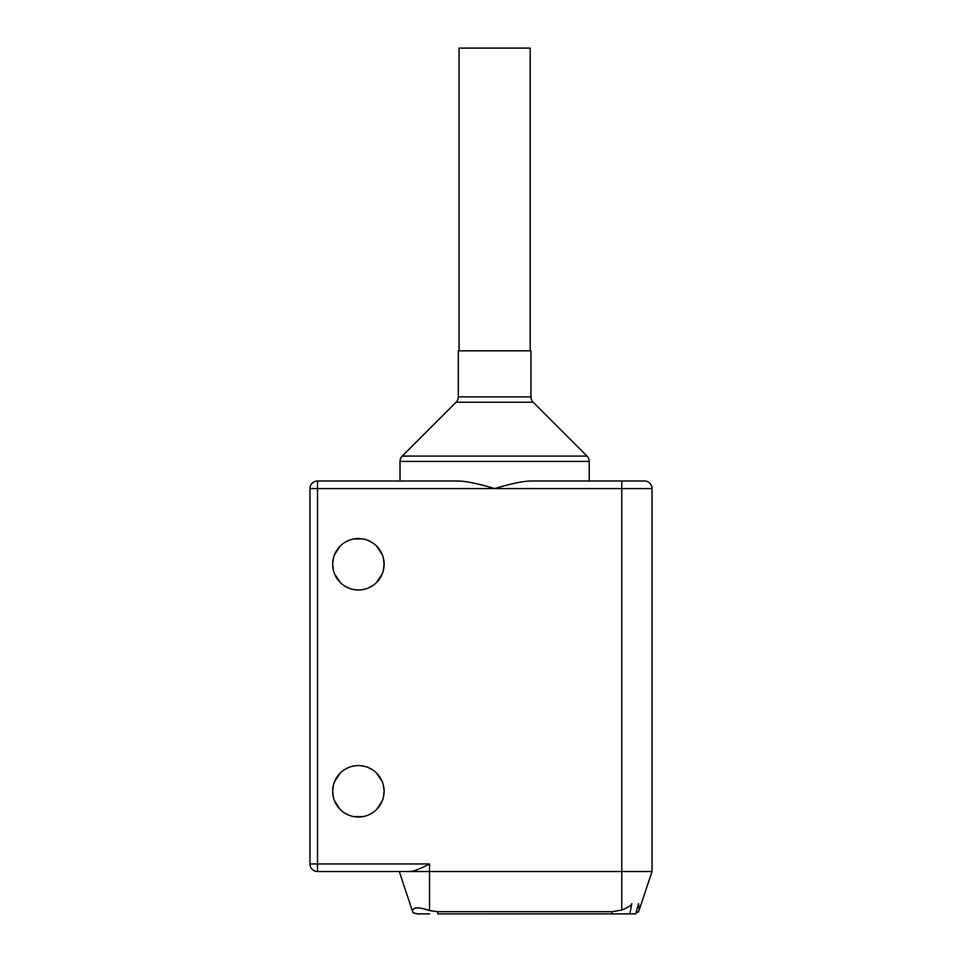 <?xml version="1.0" encoding="UTF-8"?>
<svg xmlns="http://www.w3.org/2000/svg" width="962" height="962" viewBox="0 0 962 962"><rect width="100%" height="100%" fill="white"/><g stroke="black" fill="none" stroke-linecap="round" stroke-linejoin="round"><path stroke-width="1.44" d="M309.956 488.564A7.564 7.564 0 0 1 317.532 481L317.532 488.564L309.956 488.564L309.956 863.948L317.532 863.948L317.532 871.512A7.564 7.564 0 0 1 309.956 863.948A7.564 7.564 0 0 0 317.532 871.512A7.564 7.564 0 0 1 309.956 863.948A7.564 7.564 0 0 0 317.532 871.512L429.533 871.512L429.533 910.593L437.782 911.723L612.012 911.723L621.765 910.04C628.162 907.382 631.505 905.23 631.793 903.607L629.894 913.9L635.726 913.9L638.588 903.607L639.201 910.04L637.553 912.325M387.061 481L389.67 481L387.061 481M317.532 481L457.551 481C465.404 481 477.765 483.525 494.624 488.564C511.471 483.525 523.833 481 531.697 481L644.468 481A7.564 7.564 0 0 1 652.044 488.564L652.044 871.512L639.201 910.04M589.225 461.435L400.024 461.435A7.564 7.564 -90 0 1 402.236 456.084L456.084 402.236L533.164 402.236L587.012 456.084A7.564 7.564 90 0 1 589.225 461.435L589.225 481L621.765 481L621.765 871.512L429.533 871.512L429.533 863.948C419.949 868.975 413.275 871.5 409.511 871.512L409.68 871.512M400.024 461.435L400.024 481L397.522 481L402.549 481M399.266 871.512L412.578 911.471C412.698 907.01 418.35 906.721 429.533 910.593M418.494 913.888A15.055 15.055 0 0 0 418.614 913.9A15.055 15.055 0 0 1 412.987 912.673L412.578 911.471M428.415 913.9L421.969 913.9C417.484 913.864 417.869 914.237 412.987 912.673C420.839 914.754 416.714 913.599 422.498 913.9L423.1 913.9M437.782 911.723L437.782 913.9L629.34 913.864A15.055 15.055 0 0 0 629.894 913.864M384.127 871.512L391.45 871.512M389.586 871.512L386.868 871.512M333.501 784.776L332.66 791.293A25.733 25.733 0 0 0 358.393 817.027A25.733 25.733 0 0 0 384.127 791.293A25.733 25.733 0 0 0 358.393 765.56A25.733 25.733 0 0 0 332.66 791.293L333.501 797.811M333.501 557.732L332.66 564.249A25.733 25.733 0 0 0 358.393 589.983A25.733 25.733 0 0 0 384.127 564.249A25.733 25.733 0 0 0 358.393 538.516A25.733 25.733 0 0 0 332.66 564.249L333.501 570.767M642.616 481L640.981 481M636.531 481L634.836 481M626.839 481L636.724 481M639.874 481L644.468 481A7.564 7.564 0 0 1 652.044 488.564A7.564 7.564 0 0 0 644.468 481A7.564 7.564 0 0 1 652.044 488.564L317.532 488.564L317.532 863.948L429.533 863.948L425.938 865.74M426.695 913.9L428.042 913.9M628.583 913.84L629.34 913.864M621.765 910.04L621.765 871.512L652.044 871.512L639.021 910.593M652.044 658.994L652.044 574.567L652.044 658.994M652.044 777.753L652.044 760.834L652.044 777.753M652.044 756.793L652.044 752.777M422.739 913.864L429.545 913.888M620.201 913.888L620.995 913.9M383.285 570.767L384.127 564.249L383.285 557.732M382.323 554.773L376.587 546.055M372.474 542.712L367.869 540.319M365.644 539.562L364.105 539.153M363.083 538.948L353.715 538.948M352.693 539.153L351.142 539.562M348.929 540.319L344.312 542.712M340.199 546.055L334.475 554.773M334.475 573.725L340.199 582.443M344.312 585.786L348.929 588.179M351.142 588.936L352.693 589.345M353.715 589.55L356.084 589.874M360.702 589.874L363.083 589.55M364.105 589.345L365.644 588.936M367.869 588.179L372.474 585.786M376.587 582.443L382.323 573.725M383.285 797.811L384.127 791.293L383.285 784.776M382.323 781.829L376.587 773.099M372.474 769.756L367.869 767.375M365.644 766.606L364.105 766.209M363.083 765.992L360.702 765.668M356.084 765.668L353.715 765.992M352.693 766.209L351.142 766.606M348.929 767.375L344.312 769.756M340.199 773.099L334.475 781.829M334.475 800.769L340.199 809.487M344.312 812.83L348.929 815.223M351.142 815.98L352.693 816.389M353.715 816.594L363.083 816.594M364.105 816.389L365.644 815.98M367.869 815.223L372.474 812.83M376.587 809.487L382.323 800.769M533.164 402.236A7.564 7.564 0 0 1 530.952 396.885L530.952 350.829L458.297 350.829L458.297 396.885L530.952 396.885M456.084 402.236A7.564 7.564 0 0 0 458.297 396.885M530.194 350.829L530.194 48.1L459.054 48.1L459.054 350.829M612.012 913.9L612.012 911.723M636.423 912.83A15.055 15.055 0 0 0 638.636 911.723L635.978 912.998A15.055 15.055 0 0 0 638.636 911.723M587.012 456.084L402.236 456.084M388.72 481L393.602 481M404.834 481L406.361 481M619.42 913.9L622.294 913.9M635.509 481L629.882 481M629.208 481L626.31 481M652.044 749.903L652.044 756.661M624.266 913.9L628.33 913.9M423.46 913.9L428.343 913.9"/></g></svg>
